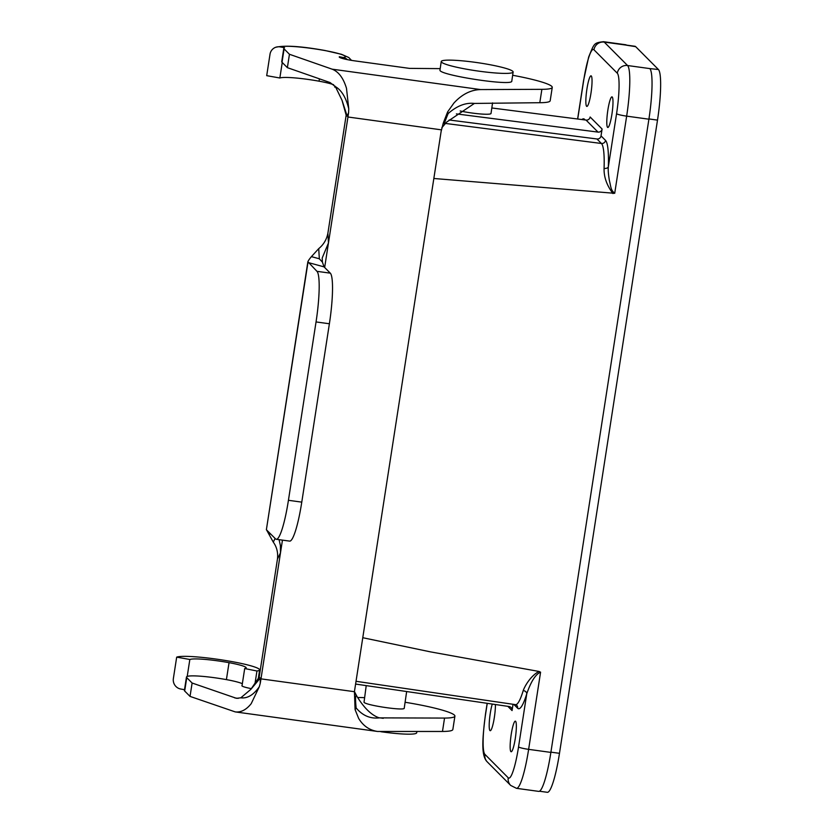 <?xml version="1.0" encoding="UTF-8"?>
<svg xmlns="http://www.w3.org/2000/svg" width="834" height="834" viewBox="0 0 834 834"><rect width="100%" height="100%" fill="white"/><g stroke="black" fill="none" stroke-linecap="round" stroke-linejoin="round"><path stroke-width="1.25" d="M366.22 685.611L364.02 702.311C366.189 705.397 404.886 711.048 404.229 708.191M539.462 791.226L547.312 792.3A45.411 6.787 -82.2 0 0 559.478 753.321L657.505 120.117A45.411 6.787 -82.2 0 0 658.422 69.514L635.685 46.673A45.411 6.787 -82.2 0 0 634.966 46.277L626.449 45.109M648.904 119.199L626.657 116.135A45.411 6.787 -82.2 0 0 627.575 65.532A9.08 8.924 135.1 0 0 617.306 73.236L593.964 49.79A9.08 8.924 135.1 0 1 604.243 42.096L626.49 45.151A45.411 6.787 -82.2 0 0 625.771 44.755L603.514 41.7A45.411 6.787 97.8 0 1 604.243 42.096L627.575 65.532L649.822 68.596A45.411 6.787 97.8 0 1 648.904 119.199L550.878 752.404A45.411 6.787 97.8 0 1 538.712 791.383L516.465 788.318A45.411 6.787 97.8 0 0 528.631 749.349A9.08 1.022 -171.2 0 1 518.539 746.92A36.331 5.431 97.8 0 1 508.229 777.788L484.898 754.343A36.331 5.431 97.8 0 1 485.628 713.862L487.254 703.333M495.406 704.521A15.439 2.304 97.8 0 1 493.655 721.368A15.439 2.304 97.8 0 1 490.204 730.709A15.439 2.304 97.8 0 1 489.954 730.574A15.439 2.304 97.8 0 1 489.464 719.94A15.439 2.304 97.8 0 1 492.268 704.063M510.898 751.611A15.439 2.304 -82.2 0 0 511.148 751.747A15.439 2.304 -82.2 0 0 515.537 736.766A15.439 2.304 -82.2 0 0 515.349 721.16A15.439 2.304 -82.2 0 0 511.086 735.275A15.439 2.304 -82.2 0 0 510.898 751.611M550.878 752.404L528.631 749.349L540.578 672.183C533.291 675.081 528.36 689.27 526.775 693.711A3.628 2.627 17 0 0 523.241 690.542C525.097 685.308 531.227 675.404 539.025 671.453L430.553 651.886L362.748 637.708M355.565 684.057L509.094 706.523A3.628 3.565 -44.9 0 1 512.066 710.578L513.035 704.292M540.578 672.183L539.025 671.453M612.239 97.005A15.439 2.304 97.8 0 1 612.052 113.341A15.439 2.304 97.8 0 1 607.788 127.456A15.439 2.304 97.8 0 1 607.6 111.85A15.439 2.304 97.8 0 1 611.989 96.869A15.439 2.304 97.8 0 1 612.239 97.005M433.836 178.486L614.71 193.311L626.657 116.135A9.08 1.022 -171.2 0 1 616.566 113.716A36.331 5.431 -82.2 0 0 617.306 73.236M445.2 123.401L601.439 143.479A56.159 8.403 97.8 0 1 604.077 168.395C603.837 177.027 606.808 185.429 613 193.582M460.159 110.974A20.433 2.314 8.3 0 0 480.499 113.966A20.433 2.314 8.3 0 0 491.017 113.466L492.56 102.895M456.396 113.904L598.02 132.106L586.052 120.086L491.82 107.972M598.02 132.106A3.628 3.565 135.1 0 0 602.096 129.02L601.033 135.89A3.628 3.565 -44.9 0 1 596.956 138.976L449.14 119.981M604.077 168.395A3.628 2.012 -178 0 0 608.33 166.925C608.007 169.834 608.361 174.379 609.393 180.551C611.03 186.983 610.53 189.891 614.71 193.311M591.296 75.967A15.439 2.304 -82.2 0 0 591.045 75.831A15.439 2.304 -82.2 0 0 586.656 90.812A15.439 2.304 -82.2 0 0 586.844 106.418A15.439 2.304 -82.2 0 0 591.108 92.303A15.439 2.304 -82.2 0 0 591.296 75.967M586.052 120.086A3.628 3.565 135.1 0 0 590.128 117L602.096 129.02M242.34 683.713A22.706 2.544 -171.2 0 0 226.41 679.616A32.693 3.659 -171.2 0 0 187.212 676.426A32.693 3.659 8.8 0 0 186.472 677.041A32.693 3.659 8.8 0 0 186.753 677.646L192.112 683.025L236.46 698.319L240.807 697.808L250.825 689.384L260.239 678.115L259.186 677.062L277.461 558.968C278.191 552.598 276.794 546.989 273.281 542.121L266.557 529.903L275.543 538.879A45.411 6.787 -82.2 0 0 276.262 539.275A45.411 6.787 -82.2 0 0 288.428 500.296L316.044 321.934A45.411 6.787 -82.2 0 0 316.962 271.331L307.861 261.73L266.369 529.778L307.986 262.272C307.6 261.688 308.747 259.812 311.426 256.632L318.724 248.626C323.582 244.664 326.636 239.556 327.877 233.291L328.46 242.965L324.655 267.495M250.825 689.384L259.186 677.062M240.807 697.808C247.385 698.663 253.546 694.972 259.28 686.768L260.25 683.296L260.239 678.115M259.28 686.768L251.211 703.656C246.291 709.807 240.963 712.559 235.24 711.902L190.037 696.4L184.679 691.021A32.693 3.659 -171.2 0 1 184.397 690.416L186.472 677.041M354.44 691.563L356.796 696.119C364.104 708.076 371.599 715.332 379.282 717.876L444.543 718.074A54.491 6.099 8.8 0 0 454.916 716.125A54.491 6.099 8.8 0 0 405.095 702.259M356.41 695.556L356.796 696.119M454.916 716.125L452.841 729.51A54.491 6.099 -171.2 0 1 442.479 731.46L377.51 731.46C369.431 730.209 363.144 725.861 358.651 718.418L355.096 709.63L356.128 707.93C355.305 699.601 355.388 695.483 356.399 695.566A18.16 17.149 -17.8 0 1 354.44 691.574M229.037 662.665A22.706 2.544 -171.2 0 1 246.176 667.826A22.706 2.544 -171.2 0 1 245.133 668.399A13.625 1.522 8.8 0 0 244.696 668.545L256.945 670.995A36.331 4.066 8.8 0 0 259.635 669.91A36.331 4.066 8.8 0 0 232.217 661.654A46.318 5.181 8.8 0 0 176.683 657.14L189.839 659.486A32.693 3.659 -171.2 0 1 229.037 662.665L226.41 679.616M187.212 676.426L189.839 659.486M251.42 688.644A13.625 1.522 -171.2 0 1 241.891 685.684A13.625 1.522 -171.2 0 1 242.068 685.496L244.696 668.545M364.468 697.672A54.491 6.099 8.8 0 0 358.849 697.505L357.744 697.505M282.455 540.119L260.979 678.866L354.419 691.699L355.096 709.63M354.419 691.699L441.123 131.428L443.281 123.046L447.639 111.871L448.139 113.57C444.689 121.993 443.625 125.329 444.949 123.568M512.649 75.269A54.491 6.099 -171.2 0 1 552.254 87.382A54.491 6.099 -171.2 0 1 541.881 89.332L480.613 89.572C470.814 89.843 461.921 94.336 453.915 103.051L447.639 111.871M283.8 48.299L281.736 61.674A32.693 3.659 8.8 0 0 282.017 62.269L287.376 67.658L289.44 54.273L284.092 48.893A32.693 3.659 -171.2 0 1 283.8 48.299A32.693 3.659 -171.2 0 1 284.55 47.684L280.161 46.902A9.08 8.851 -110.4 0 0 270.007 54.262L266.703 75.665L279.849 78A32.693 3.659 -171.2 0 1 319.057 81.19A22.706 2.544 -171.2 0 1 333.631 84.724M334.882 85.985L334.705 87.07L335.935 87.309M282.246 62.508L279.849 78M441.801 127.769L446.638 122.108L474.4 103.426L539.806 102.707A54.491 6.099 8.8 0 0 550.179 100.758L552.254 87.382M339.334 57.181L339.407 56.743A13.625 1.522 8.8 0 0 339.229 56.941A13.625 1.522 8.8 0 0 354.481 60.83L409.452 68.378L440.196 68.628M347.403 59.631A9.08 8.403 -97.2 0 0 343.358 57.536A27.241 3.055 8.8 0 0 324.801 50.53A37.238 4.17 8.8 0 0 280.161 46.902M339.407 56.743L343.358 57.536M513.129 72.016L511.795 81.117C512.785 86.548 437.506 74.914 439.998 70.014L441.238 61.518A36.331 4.118 8.3 0 0 476.589 70.838A36.331 4.118 8.3 0 0 513.129 72.016A36.331 4.118 8.3 0 0 512.816 71.349A36.331 4.118 8.3 0 0 475.078 62.31A36.331 4.118 8.3 0 0 441.238 61.518M287.376 67.658L330.035 82.545L335.414 86.632C341.575 90.228 346.027 97.62 348.758 108.785L346.485 88.289C343.379 78.042 338.594 71.672 332.109 69.17L289.44 54.273M348.758 108.785L348.612 112.496L347.215 116.26L346.162 115.196L327.877 233.291M441.405 129.843L347.955 117A40.866 6.109 -82.2 0 0 348.612 112.496M318.724 248.626L319.328 258.79L322.424 262.147L324.04 266.87L330.306 273.156A45.411 6.787 97.8 0 1 329.388 323.759L301.772 502.131A45.411 6.787 97.8 0 1 289.606 541.11L276.262 539.275M347.955 117L328.46 242.965L322.237 257.914M322.205 258.457L322.424 262.147M335.414 86.632L342.023 100.288L347.215 116.26M342.023 100.288L346.162 115.196M260.979 678.866A40.866 6.109 97.8 0 1 260.25 683.296M277.461 558.968L280.474 552.9L280.412 545.592L279.077 539.661M192.112 683.025L190.037 696.4M176.683 657.14L173.368 678.553A9.08 8.851 69.6 0 0 180.759 689.03L184.512 689.697M256.945 670.995L254.964 683.776M416.885 731.554L416.708 732.773A36.331 4.118 -171.7 0 1 380.815 731.699M648.946 118.939L657.505 120.117M550.92 752.153L559.478 753.321M649.822 68.596L658.422 69.514M626.48 45.203L635.685 46.673M513.817 704.396L517.622 708.212A59.798 8.945 -82.2 0 0 526.775 693.711L518.539 746.92M507.854 706.346L512.066 710.578M517.622 708.212A3.628 3.565 135.1 0 0 516.632 705.168L515.527 704.647A56.159 8.403 -82.2 0 0 523.241 690.542M603.514 41.7C593.516 42.857 594.329 43.483 588.668 56.983L583.571 80.491A9.08 1.022 8.8 0 0 583.654 80.658L577.712 119.012M581.934 119.554A59.798 8.945 97.8 0 1 584.582 119.356L585.187 119.971M584.457 119.877A3.628 3.565 135.1 0 0 584.582 119.356M601.033 135.89L605.526 140.393A3.628 3.565 135.1 0 1 601.439 143.479L596.956 138.976M593.964 49.79A36.331 5.431 -82.2 0 0 583.654 80.658M605.526 140.393A59.798 8.945 97.8 0 1 608.33 166.925L616.566 113.716M487.16 703.312L485.555 713.696C482.5 738.017 480.77 755.812 487.348 761.974L510.689 785.419A9.08 8.924 -44.9 0 1 508.229 777.788M487.348 761.974A9.08 8.924 -44.9 0 1 484.898 754.343M356.128 707.93C362.54 715.593 370.265 718.918 379.282 717.876M383.286 718.324L378.448 717.657M238.18 698.381L234.771 697.912M442.479 731.46L444.543 718.074M284.092 48.893L282.017 62.269M351.521 60.382L348.758 57.515L341.523 54.304L325.041 50.509A9.08 1.981 100.2 0 0 324.801 50.53M319.412 78.834L319.057 81.19M541.881 89.332L539.806 102.707M332.109 69.17L480.613 89.572M448.139 113.57C456.938 105.845 465.695 102.457 474.4 103.426M270.914 534.24L268.548 533.593M273.281 542.121L275.105 538.451M324.04 266.87L308.226 262.554M316.962 271.331L330.306 273.156M329.388 323.759L316.044 321.934M288.428 500.296L301.772 502.131M319.328 258.79L311.426 256.632M184.679 691.021L186.753 677.646M404.281 707.837L406.658 691.532M355.993 681.295L515.527 704.647M583.571 80.491L577.618 119.001M510.689 785.419L516.465 788.318M325.041 50.509C301.189 46.224 284.717 45.151 275.627 47.309L275.627 47.309M235.24 711.902L377.51 731.46M259.635 669.91L258.3 678.542"/></g></svg>
